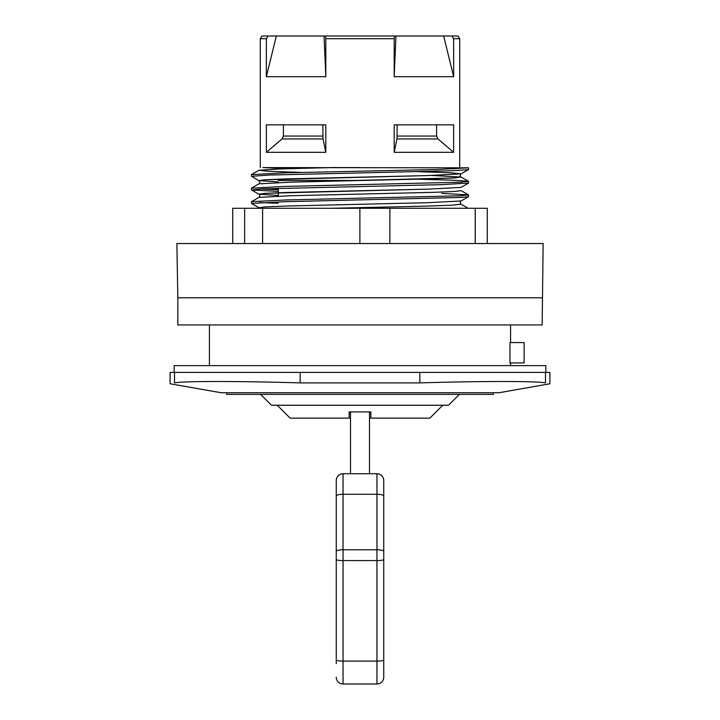 <?xml version="1.0" encoding="UTF-8"?>
<svg xmlns="http://www.w3.org/2000/svg" width="720" height="720" viewBox="0 0 720 720"><rect width="100%" height="100%" fill="white"/><g stroke="black" fill="none" stroke-linecap="round" stroke-linejoin="round"><path stroke-width="1.08" d="M487.278 243.54L487.278 208.278L232.722 208.278L232.722 243.54M441.729 193.392L468.45 194.877L460.431 195.786L285.264 199.98L251.532 201.654L251.478 203.427M259.776 202.581L278.271 203.274M468.45 196.722L461.106 200.961L428.886 202.662L285.831 206.055L265.131 206.901L258.903 207.747L251.487 203.427L284.373 201.699L461.286 197.442L468.45 196.722L468.522 194.949M418.131 179.208L454.203 180.261L468.468 181.305L460.44 182.223L285.336 186.408L251.487 188.163M259.776 189.009L278.271 189.711M278.271 191.412L251.631 189.981L261.792 188.91L441.045 184.653L468.513 183.078M244.656 208.278L244.656 243.54M262.593 208.278L262.593 243.54M359.883 208.278L359.883 243.54M475.227 208.278L475.227 243.54M389.871 208.278L389.871 243.54M177.822 297.801L177.822 324.936L542.178 324.936L543.123 243.54L176.877 243.54L177.822 297.801L542.178 297.801M262.791 167.58L288.324 168.669L262.791 167.58L468.513 167.814L437.391 169.497L285.264 172.845L251.487 174.6M468.459 169.596L461.106 173.835L450.639 172.764L418.131 171.684L450.639 172.764L461.106 173.835L428.814 175.536L285.903 178.92L265.194 179.766L258.894 180.621L251.478 176.301L268.803 175.059L449.919 170.802L467.982 169.731L468.522 169.515L468.522 167.814M509.958 362.916L509.958 342.567L524.133 342.567L524.133 362.916L509.958 362.916M174.159 372.411L174.159 365.625L545.841 365.625L545.841 372.411M220.824 392.715L499.176 392.715L549.909 383.769L549.909 372.411L170.091 372.411L170.091 383.769L221.301 392.76L498.699 392.76M174.51 372.411L174.51 382.896C168.606 384.066 168.606 384.066 174.51 382.896C168.606 384.066 168.606 384.066 174.51 382.896C183.672 381.033 235.809 381.033 300.168 382.896L419.832 382.896C484.191 381.033 536.328 381.033 545.49 382.896C551.394 384.066 551.394 384.066 545.49 382.896C551.394 384.066 551.394 384.066 545.49 382.896L545.49 372.411M468.468 181.305L461.115 177.066L454.815 177.912L434.106 178.758L291.195 182.142L258.903 183.843L291.195 182.142L454.815 177.912L461.115 177.066L431.667 175.446L461.115 177.066C459.927 176.058 459.927 174.978 461.115 173.835L428.814 175.536L265.194 179.766L258.894 180.621L278.271 181.899L258.894 180.621C260.073 181.62 260.073 182.7 258.894 183.843L251.55 188.091M468.45 183.159L461.097 187.398L428.823 189.099L265.149 193.338L258.885 194.184L278.271 195.462L258.885 194.184C260.082 195.192 260.082 196.263 258.894 197.406L251.532 201.654M360 167.58L331.596 167.58L280.17 168.93L258.903 170.28L269.397 171.351L301.878 172.431L269.397 171.351L258.903 170.28L251.55 174.528M461.097 190.629L454.815 191.475L434.106 192.321L291.132 195.714L258.885 197.406L291.132 195.714L434.106 192.321L454.815 191.475L461.097 190.629L468.45 194.877M258.903 207.747L265.131 206.901L285.831 206.055L428.886 202.662L461.106 200.961C459.927 202.113 459.927 203.184 461.115 204.192L451.728 205.209L422.19 206.235L331.596 208.278L422.19 206.235L451.728 205.209L461.097 204.192L468.171 208.278M394.191 38.709L394.506 36L325.494 36L325.809 38.709L394.191 38.709L394.191 76.698L453.654 76.698L443.655 36L451.872 36L453.654 38.709L459.702 38.709L459.702 167.58M325.809 38.709L325.809 76.698L324.045 36L325.494 36M260.298 167.58L260.298 38.709L266.346 38.709L266.346 76.698L325.809 76.698M453.654 38.709L453.654 76.698M266.346 152.316L266.346 124.848L325.809 124.848L325.809 152.316L266.346 152.316L281.997 138.933L283.437 136.053L283.437 124.848M394.191 152.316L394.191 124.848L453.654 124.848L453.654 152.316L394.191 152.316L396.945 138.933L397.206 124.848M394.506 36L443.655 36M459.702 38.709L458.136 36L451.872 36M266.346 38.709L268.128 36L261.864 36L260.298 38.709M268.128 36L324.045 36M276.345 36L266.346 76.698M395.955 36L394.191 76.698M322.794 124.848L323.055 138.933L325.809 152.316M436.563 124.848L436.563 136.053L438.003 138.933L453.654 152.316M226.584 392.76L226.584 394.389L493.416 394.389L493.416 392.76M260.64 394.389L271.485 405.243L448.515 405.243L459.36 394.389M277.254 405.243L290.142 418.122L349.146 418.122L349.146 411.921L370.854 411.921L370.854 418.122L429.858 418.122L442.746 405.243M350.505 418.122L349.146 418.122L349.146 411.921M350.505 412.101L350.505 473.742L343.044 473.742A6.786 6.786 0 0 0 336.258 480.528L336.258 528.003M370.854 411.921L370.854 418.122L369.495 418.122M383.742 500.877L383.742 480.528A6.786 6.786 0 0 0 376.956 473.742L350.505 473.742M369.495 473.742L369.495 412.101M343.044 473.742L376.956 473.742A6.786 6.786 0 0 1 383.742 480.528L383.742 495.936A6.786 1.647 180 0 0 376.956 494.289L376.956 684L343.044 684L343.044 473.742A6.786 6.786 0 0 0 336.258 480.528L336.258 660.042A6.786 1.062 -0 0 0 343.044 661.104L376.956 661.104A6.786 1.062 180 0 0 383.742 660.042L383.742 495.936M383.742 582.264L383.742 663.651M383.742 660.042L383.742 677.214A6.786 6.786 0 0 1 376.956 684M383.742 534.789L383.742 575.478M336.258 616.176L336.258 663.651L336.258 616.176M336.258 575.478L336.258 534.789M336.258 677.214A6.786 6.786 0 0 0 343.044 684M278.271 180.468L362.997 180.468M331.596 167.58L280.17 168.93L258.903 170.28M461.097 187.398L428.823 189.099L285.849 192.492L265.149 193.338L258.885 194.184L251.541 189.936M300.168 372.411L300.168 382.896M419.832 372.411L419.832 382.896M322.794 136.053L283.437 136.053M281.997 138.933L323.055 138.933M436.563 136.053L397.206 136.053M396.945 138.933L438.003 138.933M383.742 559.53A6.786 1.062 180 0 1 376.956 560.583L343.044 560.583A6.786 1.062 -0 0 1 336.258 559.53M383.742 551.421A6.786 1.647 180 0 0 376.956 549.774L343.044 549.774A6.786 1.647 -0 0 0 336.258 551.421M376.956 473.742L376.956 494.289L343.044 494.289A6.786 1.647 -0 0 0 336.258 495.936M468.522 183.078L468.522 181.377M251.478 189.864L251.478 188.163M251.478 176.274L251.478 174.6M510.57 365.625L510.57 362.916M510.57 342.567L510.57 324.936M209.43 365.625L209.43 324.936M278.271 196.128L278.271 188.316"/></g></svg>
